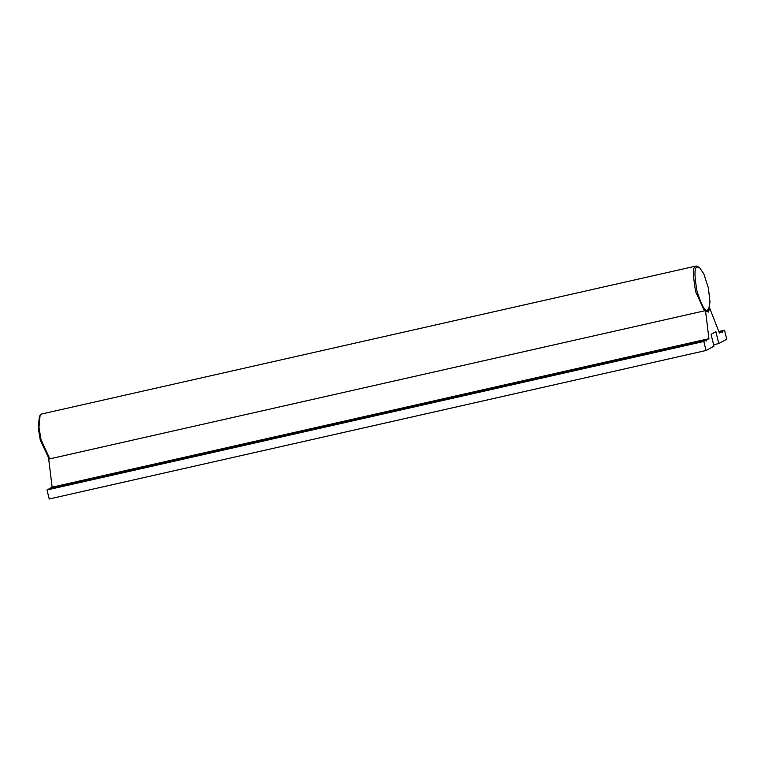 <?xml version="1.0" encoding="UTF-8"?>
<svg xmlns="http://www.w3.org/2000/svg" width="765" height="765" viewBox="0 0 765 765"><rect width="100%" height="100%" fill="white"/><g stroke="black" fill="none" stroke-linecap="round" stroke-linejoin="round"><path stroke-width="1.15" d="M719.119 332.316L721.749 331.714L719.387 333.005L709.757 308.295L708.285 312.12L705.502 310.609L48.702 459.105L52.135 487.181L49.773 488.462L706.573 339.976L706.564 340.932L706.143 340.205L703.8 341.477L706.038 350.494L713.984 346.182L711.048 334.334L715.877 331.714L718.804 343.552L713.621 344.728M718.804 331.503L724.522 330.212L722.179 331.484L722.17 332.45L721.749 331.714M722.179 331.484L719.071 332.192M718.804 343.552L726.75 339.239L724.522 330.212M706.143 340.205L49.343 488.701L47 489.973L49.237 498.99L706.038 350.494M47 489.973L703.8 341.477M49.763 489.428L49.773 488.462M52.135 487.181L708.935 338.685L706.573 339.976M708.935 338.685L705.502 310.609M708.926 308.486L709.757 308.295M699.353 267.387L703.781 273.727L708.419 288.099L709.997 302.185L708.734 308.859L707.74 309.911C705.493 312.512 701.926 306.344 697.049 291.417C694.257 275.343 694.285 267.224 697.135 267.052L699.353 267.387L696.207 266.01L41.597 414.008L40.105 415.28L38.958 427.31L41.061 439.818L49.849 458.847M40.105 415.28L39.35 416.6L38.25 428.027L40.249 439.913L48.721 458.072L49.983 458.943M696.207 266.01L695.758 266.172C692.765 266.354 692.727 274.903 695.672 291.819L704.46 310.848M706.831 311.326L708.734 308.859"/></g></svg>
